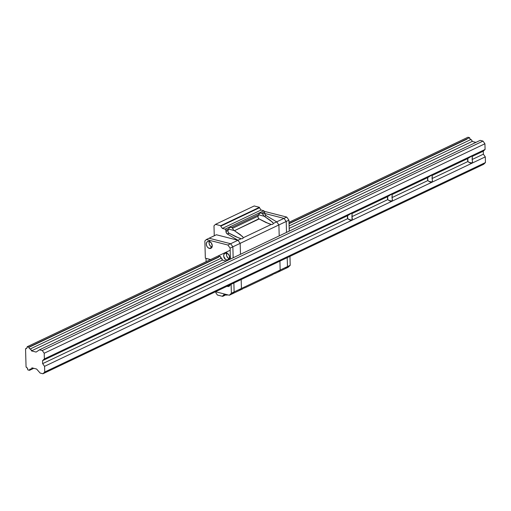 <?xml version="1.0" encoding="UTF-8"?>
<svg xmlns="http://www.w3.org/2000/svg" width="511" height="511" viewBox="0 0 511 511"><rect width="100%" height="100%" fill="white"/><g stroke="black" fill="none" stroke-linecap="round" stroke-linejoin="round"><path stroke-width="0.77" d="M468.977 162.377L467.891 161.533A3.781 2.216 -75.7 0 1 467.808 158.544L472.292 155.727L472.126 159.521L483.361 154.181L483.278 151.192L472.043 156.532L483.278 151.192L485.086 149.448L484.926 143.776L44.208 353.235L44.368 358.907L485.086 149.448L484.926 143.776L482.997 141.081L480.199 140.365L39.481 349.824L42.279 350.54L482.997 141.081L480.199 140.365L39.481 349.824L36.115 352.079L39.481 349.824L42.279 350.54L482.997 141.081L484.926 143.776L44.208 353.235L42.279 350.54L44.208 353.235L44.368 358.907L42.56 360.651L42.643 363.64L347.697 218.663A3.781 2.216 -75.7 0 1 347.608 215.674L352.092 212.851L351.932 216.645L387.76 199.616A3.781 2.216 -75.7 0 1 387.677 196.633L392.161 193.81L391.994 197.604L427.822 180.575A3.781 2.216 -75.7 0 1 427.739 177.585L432.223 174.768L432.063 178.563L467.891 161.533L467.808 158.544L431.98 175.573L467.808 158.544L471.583 155.938L472.388 155.778L472.043 156.532A3.781 2.216 -75.7 0 1 472.126 159.521L472.554 161.738L471.781 163.003L470.043 162.926L467.891 161.533L432.063 178.563L432.491 180.779L431.712 182.044L429.975 181.973L427.822 180.575L427.739 177.585L391.911 194.614L427.739 177.585L431.514 174.979L432.325 174.819L431.98 175.573A3.781 2.216 -75.7 0 1 432.063 178.563L432.491 180.779L431.712 182.044L429.975 181.973L427.822 180.575L391.994 197.604L392.422 199.82L391.65 201.085L389.912 201.015L387.76 199.616L387.677 196.633L351.849 213.662L387.677 196.633L391.452 194.02L392.256 193.861L391.911 194.614A3.781 2.216 -75.7 0 1 391.994 197.604L392.422 199.82L391.65 201.085L389.912 201.015L387.76 199.616L351.932 216.645L352.36 218.861L351.581 220.132L349.85 220.056L347.697 218.663L347.608 215.674L42.56 360.651L44.368 358.907L485.086 149.448L483.278 151.192L483.361 154.181L472.126 159.521L472.554 161.738L471.781 163.003L468.977 162.377M468.766 162.236L471.781 163.003L468.766 162.236M428.703 181.277L431.712 182.044L428.703 181.277M388.635 200.318L391.65 201.085L388.635 200.318M350.808 220.267L347.697 218.663L42.643 363.64L42.56 360.651L347.608 215.674L351.383 213.061L352.194 212.902L351.849 213.662A3.781 2.216 -75.7 0 1 351.932 216.645L352.111 219.647L351.223 220.241L349.85 220.056M348.572 219.36L351.581 220.132L348.572 219.36M475.933 142.39L472.164 141.432L289.175 228.398L472.164 141.432A1.68 1.226 -115.4 0 0 470.861 139.541L289.105 225.926L470.861 139.541L469.954 138.832L469.558 137.651A1.68 1.226 -115.4 0 0 470.861 139.541L471.768 140.25L472.164 141.432L475.933 142.39M222.445 260.112L31.446 350.891L36.115 352.079L31.446 350.891L222.445 260.112M30.143 349A1.68 1.226 64.6 0 1 31.446 350.891L31.05 349.716L30.143 349A1.68 1.226 64.6 0 1 28.84 347.116L219.787 256.362L28.84 347.116L27.236 346.707L28.84 347.116L29.236 348.291L30.143 349L221.225 258.189L30.143 349M289.041 223.448L469.558 137.651L467.955 137.242L289.009 222.291L467.955 137.242L469.558 137.651L289.041 223.448M230.18 250.249L27.236 346.707A2.715 1.98 64.6 0 1 26.265 348.611A2.715 1.98 64.6 0 1 25.55 348.751L26.834 348.144L25.55 348.751L26.061 366.981L25.55 348.751L26.783 348.208L27.236 346.707L230.18 250.249M26.061 366.981A2.715 1.98 64.6 0 1 27.881 369.919L29.491 370.334L27.881 369.919L27.338 368.169L26.061 366.981M33.752 368.303L29.491 370.334A1.68 1.226 64.6 0 1 30.085 369.153A1.68 1.226 64.6 0 1 30.705 369.083L31.586 368.833L31.918 367.837A1.68 1.226 64.6 0 1 31.324 369.019A1.68 1.226 64.6 0 1 30.705 369.083L29.823 369.338L29.491 370.334L33.752 368.303M36.588 369.031L31.918 367.837L36.588 369.031L40.126 373.043L36.588 369.031M483.649 164.293L42.924 373.758L40.126 373.043L42.924 373.758L44.732 372.014L485.45 162.549L485.29 156.877L44.572 366.336L44.732 372.014L44.572 366.336L42.643 363.64L44.572 366.336L485.29 156.877L483.361 154.181L485.29 156.877L485.45 162.549L483.649 164.293L485.45 162.549L44.732 372.014L42.924 373.758L483.649 164.293M430.939 182.184L429.975 181.973M390.87 201.225L389.912 201.015M471.001 163.143L470.043 162.926M244.501 287.91L244.003 288.108L244.501 287.91M243.351 288.46L242.578 288.939L243.351 288.46M274.554 273.628L274.056 273.832L274.554 273.628M273.404 274.177L272.625 274.656L273.404 274.177M261.798 213.176L260.623 212.883L261.798 213.176L265.164 211.573L264.628 211.829L263.842 210.73L225.115 229.132L225.9 230.237L225.939 231.451L228.002 230.467L228.73 228.896L225.9 230.237L225.115 229.132L222.349 228.43L220.733 226.175L222.349 228.43L261.076 210.021L259.467 207.766L220.733 226.175L220.72 225.709L215.463 224.367L213.988 225.798L214.262 235.763L213.988 225.798L215.463 224.367L254.191 205.965L259.454 207.306L254.191 205.965L215.463 224.367L220.72 225.709L259.454 207.306L259.467 207.766L259.454 207.306L220.72 225.709L220.733 226.175L259.467 207.766L261.076 210.021L263.842 210.73L261.076 210.021L222.349 228.43L225.115 229.132L263.842 210.73L264.634 211.829L264.666 213.042A2.485 1.808 -115.4 0 0 266.142 215.636L264.474 216.428L272.293 222.023L273.468 223.377L272.67 224.367L271.226 224.444L268.812 223.684L258.873 218.791L234.421 230.71L242.246 236.306L243.421 237.66L242.623 238.65L241.173 238.726L238.758 237.966L228.826 233.073L227.414 234.044A2.485 1.808 64.6 0 1 225.939 231.451L228.002 230.467L228.002 231.924L228.826 233.073L228.002 231.924L228.002 230.467A4.318 2.529 -75.7 0 1 228.73 228.896L229.631 227.318L231.751 227.459A4.318 2.529 -75.7 0 1 232.55 228.308L258.055 216.185L258.049 217.641L258.873 218.791L258.049 217.641L258.055 216.185A4.318 2.529 -75.7 0 1 258.783 214.614L259.677 213.036L261.798 213.176A4.318 2.529 -75.7 0 1 262.597 214.026L264.213 216.249L258.649 214.831L264.213 216.249L262.597 214.026L264.666 213.042L264.634 211.829L261.798 213.176L262.597 214.026L264.666 213.042L265.1 214.537L266.142 215.636L264.474 216.428L270.293 220.324L273.468 223.377L276.687 221.851L266.142 215.636L276.687 221.851L278.897 224.936L240.17 243.345L240.47 254.299L279.204 235.89L278.897 224.936L279.204 235.89L240.47 254.299L240.17 243.345L240.47 254.299L233.163 257.774L232.856 246.819L230.646 243.728L209.076 238.228L216.383 234.76L237.96 240.259L241.173 238.726L235.782 236.727L229.081 233.246L227.414 234.044L237.96 240.259L240.17 243.345L237.96 240.259L241.173 238.726L242.623 238.65L243.421 237.66L271.226 224.444L265.835 222.445L259.134 218.964L234.421 230.71L240.247 234.606L243.421 237.66L271.226 224.444L272.67 224.367L273.468 223.377L276.687 221.851L278.897 224.936L240.17 243.345L237.96 240.259L216.383 234.76L206.335 239.531L204.86 240.962L205.339 258.196L210.788 259.697M234.166 230.531L228.596 229.113L234.166 230.531L233.655 230.039L234.166 230.531M233.208 229.445L233.655 230.039L233.208 229.445M232.55 228.308L232.844 228.839L232.55 228.308L258.055 216.185L258.783 214.614L231.751 227.459L232.55 228.308M230.576 227.159L231.751 227.459L229.631 227.318L228.73 228.896L225.9 230.237L226.367 232.946L227.414 234.044L237.96 240.259L230.646 243.728L209.076 238.228L230.646 243.728L237.96 240.259L240.17 243.345L232.856 246.819L230.646 243.728L209.076 238.228L206.335 239.531L204.86 240.962L205.339 258.196L209.791 259.326A6.483 4.727 64.6 0 1 210.538 259.582M272.625 274.656L244.826 287.872L272.625 274.656M278.093 272.063L274.873 273.589L278.093 272.063L280.156 270.064L279.907 261.127L280.156 270.064L278.093 272.063L285.4 268.588L278.093 272.063L280.156 270.064L278.093 272.063M215.859 292.829L215.827 291.807L215.859 292.829L217.437 295.032L215.859 292.829M222.694 296.374L217.437 295.032L222.694 296.374L225.856 294.873L222.694 296.374L222.681 295.907L222.694 296.374M225.21 294.706L222.681 295.907L225.21 294.706M226.954 295.154L224.188 294.451L222.681 295.907L224.188 294.451L226.954 295.154L227.657 294.821L226.954 295.154M242.578 288.939L239.359 290.465L241.428 288.466L280.156 270.064L279.907 261.127L280.156 270.064L287.463 266.589L285.4 268.588L287.463 266.589L241.428 288.466L239.359 290.465L241.428 288.466L241.179 279.536L241.428 288.466L234.121 291.941L233.872 283.005L234.121 291.941L233.872 283.005L234.121 291.941L241.428 288.466L239.359 290.465L232.051 293.94L234.121 291.941L231.381 293.244L231.132 284.308L231.381 293.244L234.121 291.941L232.051 293.94L234.121 291.941L232.051 293.94L242.578 288.939M241.179 279.536L241.428 288.466L241.179 279.536M260.623 212.883L259.32 213.279L258.783 214.614L231.751 227.459M264.711 213.457L283.995 218.376L286.205 221.467L286.511 232.416L279.204 235.89L278.897 224.936L279.204 235.89L286.511 232.416L286.205 221.467L278.897 224.936L276.687 221.851L278.897 224.936L286.205 221.467L286.511 232.416L289.252 231.113L286.511 232.416L286.205 221.467L283.995 218.376L276.687 221.851L283.995 218.376L286.205 221.467L288.945 220.164L289.252 231.113L288.945 220.164L286.205 221.467L283.995 218.376L264.711 213.457L283.995 218.376L286.735 217.073L288.945 220.164L286.735 217.073L283.995 218.376L264.711 213.457M287.214 257.653L287.463 266.589L285.4 268.588L288.14 267.285L285.4 268.588L287.463 266.589L287.214 257.653L287.463 266.589L290.21 265.286L288.14 267.285L290.21 265.286L287.463 266.589L287.214 257.653M265.164 211.573L286.735 217.073L265.164 211.573M289.954 256.35L290.21 265.286L289.954 256.35M229.375 258.777A3.781 2.753 64.6 0 1 226.66 253.073A3.781 2.753 -115.4 0 0 229.375 258.777M212.001 247.094A3.781 2.753 64.6 0 1 209.293 241.39A3.781 2.753 -115.4 0 0 212.001 247.094M230.11 285.087A3.781 2.753 64.6 0 1 229.758 284.959A3.781 2.753 -115.4 0 0 230.11 285.087M223.748 256.682L224.137 257.007L223.748 256.682M207.651 241.479L207.651 241.479A3.781 2.753 64.6 0 1 209.178 241.358L211.305 242.929L212.244 245.65L211.445 247.924L209.376 248.429A3.781 2.753 64.6 0 1 206.444 245.114A3.781 2.753 64.6 0 1 207.651 241.479L207.664 241.473M212.116 247.126L210.449 246.11L209.312 244.245L209.05 242.834L209.491 241L209.05 242.834L209.312 244.245L210.449 246.11L212.116 247.126M230.225 285.119L229.643 284.902L230.225 285.119M229.49 258.809L227.823 257.793L226.68 255.928L226.456 253.839L226.865 252.683L226.456 253.839L226.68 255.928L227.823 257.793L229.49 258.809M233.163 257.774L232.856 246.819L240.17 243.345L240.47 254.299L233.163 257.774L232.856 246.819L230.646 243.728L227.906 245.031L206.335 239.531L227.906 245.031L230.646 243.728L232.856 246.819L230.116 248.122L227.906 245.031L230.116 248.122L232.856 246.819L233.163 257.774L230.423 259.077L230.116 248.122L230.423 259.077L233.163 257.774M211.956 247.203L209.376 248.429L207.709 247.413L206.859 246.225L206.31 244.137L206.751 242.303L208.047 241.339L209.178 241.358A3.781 2.753 64.6 0 1 212.11 244.673A3.781 2.753 64.6 0 1 210.896 248.308A3.781 2.753 64.6 0 1 209.376 248.429L211.956 247.203M230.314 284.32L229.554 285.924L227.484 286.422L230.059 285.195L227.484 286.422A3.781 2.753 64.6 0 1 227.018 286.262M226.743 260.105A3.781 2.753 64.6 0 1 223.812 256.797A3.781 2.753 64.6 0 1 225.025 253.162A3.781 2.753 64.6 0 1 226.552 253.041L228.679 254.612L229.541 256.631L229.171 259.166L227.874 260.131L225.6 259.55L223.754 256.522L223.716 255.142L224.476 253.539L226.552 253.041A3.781 2.753 64.6 0 1 229.484 256.356A3.781 2.753 64.6 0 1 228.27 259.99A3.781 2.753 64.6 0 1 226.743 260.105L229.324 258.885L226.743 260.105M215.521 291.73L229.311 295.243L231.381 293.244L229.311 295.243L232.051 293.94L229.311 295.243L215.521 291.73M218.791 256.107L220.407 256.522L222.394 260.099L226.213 261.076L222.394 260.099A1.737 1.265 64.6 0 0 221.397 258.31A1.737 1.265 64.6 0 1 220.407 256.522L218.791 256.107M230.225 284.736A3.781 2.753 64.6 0 1 229.005 286.301A3.781 2.753 64.6 0 1 227.484 286.422L226.903 286.205M206.022 258.368L206.112 261.689L206.022 258.368M466.984 139.152L289.047 223.722M218.529 257.237L28.865 347.378M31.324 369.019L33.145 368.15"/></g></svg>
